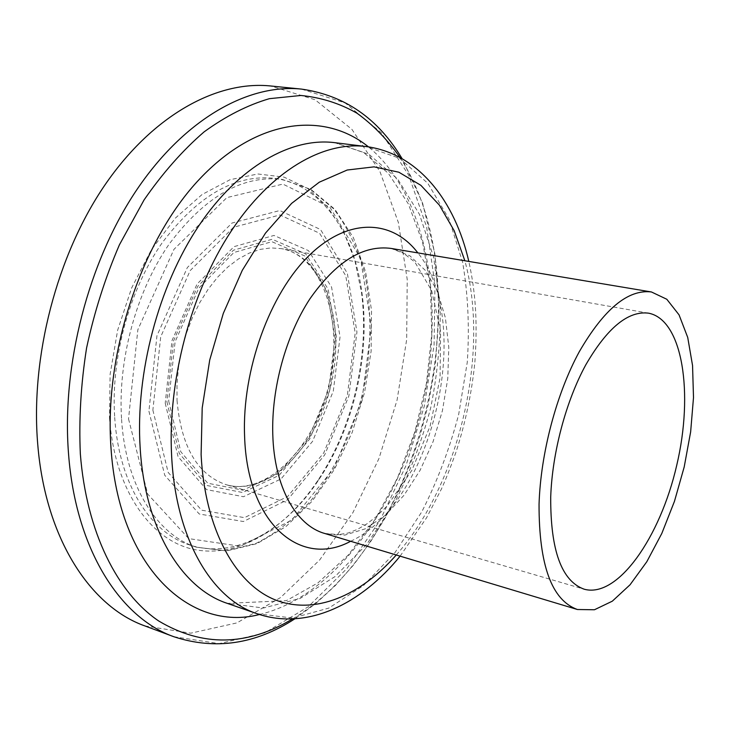 <?xml version="1.0" encoding="UTF-8"?>
<svg xmlns="http://www.w3.org/2000/svg" width="730" height="730" viewBox="0 0 730 730"><rect width="100%" height="100%" fill="white"/><g stroke="black" fill="none" stroke-linecap="round" stroke-linejoin="round"><path stroke-width="0.55" stroke-dasharray="3.65 2.74" d="M114.701 417.423C118.853 484.017 150.581 533 189.937 545.064C234.759 559.791 285.658 530.318 319.019 479.446C353.411 427.853 370.201 355.848 362.162 294.363C354.734 233.992 322.113 185.046 275.402 178.439C235.799 173.767 198.058 195.229 162.169 242.816C129.374 289.755 110.714 358.038 114.701 417.423M109.491 417.706C114.528 490.049 150.864 540.857 194.499 549.58C238.372 558.267 285.567 528.967 317.751 480.614C352.681 428.227 369.699 355.191 361.532 292.757L354.798 260.199L343.392 231.109L327.505 206.745L307.522 188.349L284.025 177.098L257.845 173.977L230.078 179.699L202.046 194.536L175.255 218.224L151.283 249.87L131.655 287.921L117.63 330.27L110.102 374.408L109.491 417.706M144.896 625.929L190.74 633.184L236.867 622.918L280.539 597.578L319.713 559.928L352.864 512.716L378.925 458.604L397.074 400.077L406.674 339.55L407.23 279.49L398.361 222.486L379.883 171.395L351.915 129.356L315.086 99.754L270.757 85.985M177.034 400.533C181.232 446.933 197.638 475.002 226.273 484.729C268.686 496.829 316.884 447.152 331.046 384.683C345.965 322.386 324.704 256.522 281.315 248.62L270.93 247.908L260.181 249.386L249.277 253.091L238.418 258.986L227.824 267.025L217.722 277.081L208.324 288.98L199.847 302.503L192.474 317.386L186.387 333.318L181.715 349.962L178.558 366.953L176.998 383.934L177.034 400.533M168.685 400.98L180.812 451.788L207.785 483.223L242.889 490.195L278.705 473.423L308.854 437.644L328.628 389.847L335.052 338.008L326.894 290.567L304.812 255.974L271.888 241.694L233.892 252.498L198.825 288.122L175.1 341.749L168.685 400.98M166.878 401.664L179.279 453.476L206.827 485.477L242.615 492.513L279.097 475.367L309.776 438.912L329.896 390.24L336.448 337.479L328.162 289.171L305.706 253.885L272.171 239.257L233.427 250.207L197.629 286.507L173.411 341.22L166.878 401.664M165.226 403.161L178.074 456.661L206.554 489.602L243.464 496.728L281.032 478.944L312.586 441.331L333.281 391.207L340.043 336.877L331.575 287.091L308.516 250.655L273.996 235.452L234.02 246.64L197.027 284.098L171.979 340.654L165.226 403.161M152.871 410.105L168.165 472.438L201.599 510.188L244.468 517.661L287.675 496.491L323.737 452.919L347.352 395.359L355.2 333.062L345.764 275.73L319.594 233.271L279.946 214.958L233.518 227.258L190.174 270.611L160.7 336.822L152.871 410.105M148.92 411.173L164.752 475.285L199.244 513.993L243.355 521.521L287.72 499.667L324.695 454.918L348.894 395.888L356.943 332.022L347.316 273.193L320.497 229.512L279.782 210.541L232.003 223.033L187.345 267.545L156.959 335.709L148.92 411.173M128.526 418.929L147.734 494.128L188.751 538.612L240.462 546.268L291.827 520.052L334.276 467.985L361.98 399.994L371.342 326.547L360.574 258.502L329.978 207.265L282.875 184.088L226.884 197.602L173.977 249.322L137.851 329.714L128.526 418.929M121.572 419.312C125.642 486.098 157.242 535.172 196.489 547.199L225.953 550.803L255.865 543.476C275.465 533.63 293.706 519.468 310.569 501.008C334.468 470.914 352.49 433.082 362.92 392.092C371.689 350.71 372.236 308.808 364.106 271.259C357.143 247.242 347.042 226.482 333.811 208.981L310.213 189.198L282.182 179.416C242.698 174.789 205.02 196.361 169.159 244.121C136.373 291.252 117.667 359.762 121.572 419.312M173.813 636.715L219.146 643.641L264.817 632.846L308.106 606.858L346.987 568.478L379.974 520.527L405.99 465.658L424.23 406.4L434.067 345.19L434.989 284.472L426.612 226.875L408.709 175.264L381.37 132.805L345.18 102.939L301.463 89.096M292.484 618.949C423.82 540.966 483.36 285.53 400.04 157.507M259.451 614.514C334.285 596.912 398.826 506.364 422.259 405.944C445.647 305.514 427.798 195.759 368.458 146.876M334.696 142.66L363.421 152.369L388.26 173.211L408.335 203.889L422.634 242.488L430.499 286.717L431.74 334.349L426.457 383.332L414.923 431.768L397.567 477.794L375.01 519.587L348.091 555.229L318.015 582.832L286.397 600.653L227.304 603.372L263.43 608.026L300.048 598.49L335.052 576.554L366.752 544.315L393.871 504.001C409.421 473.898 421.694 441.86 430.682 407.887C437.635 373.431 440.792 339.267 440.154 305.396L433.647 257.252L419.458 214.328L397.768 179.179L369.134 154.441L334.65 142.651M256.96 613.684L292.611 618.064L328.792 608.09L363.43 585.606L394.857 552.756L421.812 511.803C437.316 481.28 449.598 448.822 458.677 414.43L467.264 362.317C469.6 327.432 468.049 294.044 462.601 262.143L448.932 218.79L427.807 183.303L399.766 158.355L365.849 146.52M396.262 555.001C459.562 483.661 490.076 352.727 464.855 260.756M350.637 541.268C432.753 503.545 474.829 323.043 417.861 252.899M324.622 533.438L344.788 535.117L365.465 528.757L385.549 515.115L404.037 495.223L420.106 470.293L433.082 441.641L442.435 410.625L447.755 378.678L448.786 347.243L445.382 317.778L437.589 291.763L425.617 270.657L409.868 255.81L391.043 248.419L402.248 252.215L414.868 262.07L431.658 290.577L440.582 330.982L440.071 377.912L430.143 426.065L411.848 470.357L387.21 505.908L376.251 516.667L366.798 523.93L357.399 529.396L348.21 533.01L336.448 534.971L324.631 533.438M648.541 313.17L281.315 248.62C322.268 255.6 344.177 321.154 329.029 384.208C314.73 447.472 266.094 496.573 226.273 484.729L584.201 589.21M189.937 545.064L196.498 547.199L226.592 550.949L256.996 543.64L285.959 526.549L312.139 501.2L334.495 469.244L352.179 432.425L364.553 392.484L371.114 351.203L371.534 310.387L365.62 271.861L353.347 237.533L334.933 209.373L310.88 189.371L282.227 179.416L275.402 178.439M362.162 294.363L361.532 292.757M319.019 479.446L317.751 480.614M294.829 618.83L315.643 603.655L335.262 585.597L353.53 564.983L370.302 542.153L385.467 517.406L398.918 491.044L410.561 463.377L420.316 434.688L428.099 405.26L435.436 364.452L439.059 308.252L434.87 253.794L422.606 203.159L402.093 158.656M400.113 556.15L426.566 517.789L441.413 489.045C445.492 480.176 450.328 467.93 455.94 452.299C465.466 422.798 471.781 392.722 474.883 362.071C477.931 318.937 474.993 289.609 468.815 261.422"/><path stroke-width="1.09" d="M550.712 496.993C550.429 550.356 561.589 581.098 584.201 589.21C617.781 598.5 660.258 537.262 676.737 465.265C693.792 393.397 682.769 319.685 648.541 313.17C628.174 310.606 607.241 327.852 585.761 364.89C565.951 401.208 552.208 452.819 550.712 496.993M402.093 158.656C378.085 118.406 344.542 95.228 301.463 89.096L270.757 85.985C217.504 80.419 153.428 114.437 105.074 184.763C56.876 255.053 30.231 357.326 37.759 444.579C45.452 539.05 90.748 606.794 144.896 625.929L173.813 636.715C215.158 650.266 255.5 644.307 294.829 618.83M539.05 504.22C538.932 565.148 551.716 600.242 577.421 609.514L594.439 609.76L612.315 601.182L630.072 584.757L646.817 561.717L661.818 533.429L674.447 501.355L684.192 466.999L690.644 431.877L693.5 397.522L692.551 365.52L687.724 337.442L679.055 314.867L666.809 299.263L651.434 291.963C628.092 289.116 604.038 309.036 579.282 351.723C556.442 393.643 540.629 453.357 539.05 504.22M301.463 89.096C248.839 83.585 185.146 118.251 136.756 189.818C88.54 261.331 61.512 365.347 68.538 453.795C75.683 549.59 120.295 617.836 173.813 636.715M400.04 157.507C387.639 139.813 373.313 125.058 357.061 113.25C339.806 103.395 321.09 97.473 300.915 95.475L269.388 98.678C247.625 105.029 225.862 116.088 204.108 131.875C182.719 150.334 162.708 173.01 144.084 199.911L119.401 244.851C105.266 277.665 94.316 312.048 86.578 347.991C80.884 384.135 78.803 419.421 80.337 453.832C86.441 532.352 117.557 593.18 158.693 620.984C202.356 646.981 246.95 646.305 292.484 618.949M368.458 146.876C324.421 111.279 257.371 117.849 199.664 178.969C142.049 239.759 104.116 352.179 110.951 447.207C118.479 567.739 190.713 632.463 259.451 614.514M334.65 142.651C291.288 137.185 238.737 166.285 198.596 226.118C158.583 285.932 135.488 372.82 140.124 447.289C144.859 529.505 181.852 588.517 227.295 603.372L256.96 613.684C307.157 631.003 361.313 603.929 400.113 556.15M334.696 142.66L365.849 146.52C323.107 141.1 270.967 170.765 230.872 231.629C190.904 292.484 167.489 380.814 171.65 456.305C175.866 539.643 212.156 599.074 256.96 613.684M464.855 260.756L454.17 230.689L439.423 205.166L420.863 185.311L398.872 172.216L374.043 166.86L347.179 170.026L319.302 182.19L291.617 203.387L265.474 233.125L242.278 270.337L223.325 313.343L209.72 360.027L202.201 407.942L201.106 454.562C204.802 529.423 235.489 583.89 275.027 599.795C314.822 615.518 360.346 595.753 396.262 555.001M417.861 252.899C392.475 219.493 348.575 217.065 309.21 255.409C269.881 293.487 241.922 370.21 244.587 435.983C247.123 524.523 301.253 568.241 350.637 541.268M651.434 291.963L391.07 248.419C363.111 244.769 336.065 261.586 309.894 298.862C285.914 335.49 271.368 388.351 272.783 434.368C274.151 486.892 296.07 525.454 324.622 533.438L577.421 609.514M468.815 261.422C455.137 201.416 418.527 153.181 365.849 146.52"/></g></svg>
